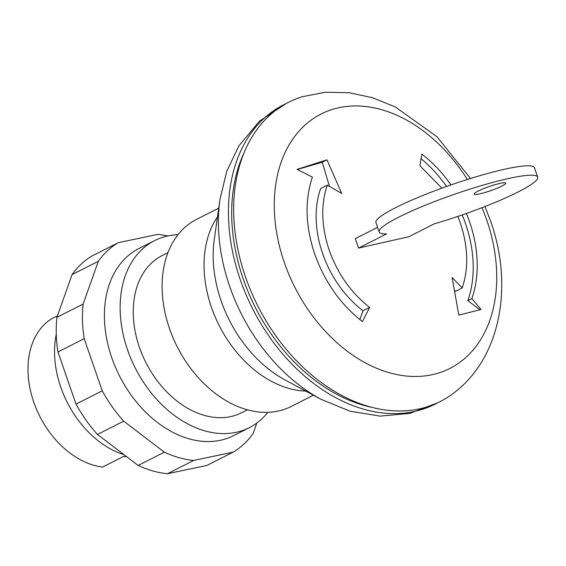 <?xml version="1.0" encoding="UTF-8"?>
<svg xmlns="http://www.w3.org/2000/svg" width="566" height="566" viewBox="0 0 566 566"><rect width="100%" height="100%" fill="white"/><g stroke="black" fill="none" stroke-linecap="round" stroke-linejoin="round"><path stroke-width="0.85" d="M358.561 248.071L408.751 236.758L434.186 223.881A83.874 11.016 -19.1 0 0 537.7 177.108A83.874 11.016 -19.1 0 0 454.838 194.145A83.874 11.016 -19.1 0 0 379.192 231.996A83.874 11.016 -19.1 0 0 386.564 233.892L358.561 248.071L355.292 238.64L377.586 227.362M450.939 184.94A109.04 77.768 63.2 0 0 421.854 154.136L419.887 165.696L441.905 188.153M457.83 216.41L460.229 222.778C468.181 246.55 468.839 268.27 462.217 287.917L452.1 277.489L458.821 315.128L481.058 309.475L471.867 298.579A109.04 77.768 63.2 0 0 469.525 221.589A109.04 77.768 63.2 0 0 466.434 213.432M481.991 207.68A142.582 101.696 -116.8 0 1 486.696 219.941A142.582 101.696 -116.8 0 1 431.759 374.784A142.582 101.696 -116.8 0 1 284.316 262.497A142.582 101.696 -116.8 0 1 323.915 112.662A142.582 101.696 -116.8 0 1 467.318 179.493M312.411 177.144C304.586 200.421 305.364 226.082 314.76 254.134C324.778 282.101 340.668 304.593 362.431 321.594L369.612 307.388C351.168 292.962 337.725 273.937 329.27 250.314C321.318 226.534 320.66 204.814 327.29 185.167L341.708 193.416L326.964 159.831L297.072 169.361L312.411 177.144M484.963 206.526L490.517 220.889C513.504 285.052 501.271 358.137 452.8 393.745A167.741 119.645 -116.8 0 1 418.939 408.977A167.741 119.645 -116.8 0 1 245.474 276.873A167.741 119.645 -116.8 0 1 302.378 96.694M372.654 407.506A163.553 116.653 -116.8 0 1 255.202 307.175A163.553 116.653 -116.8 0 1 243.889 153.124M437.638 402.787A167.741 119.645 -116.8 0 1 413.696 411.631A167.741 119.645 -116.8 0 1 240.232 279.526A167.741 119.645 -116.8 0 1 286.17 103.55L259.511 121.117L238.845 145.894L226.725 171.356L219.941 199.529L214.252 239.772A112.464 80.216 -116.8 0 0 221.108 300.815A112.464 80.216 -116.8 0 0 285.278 380.09L321.085 399.334A160.143 114.219 -116.8 0 1 229.711 286.446A160.143 114.219 -116.8 0 1 219.941 199.529M313.423 395.217L291.242 406.445A104.837 74.776 -116.8 0 1 277.899 411.114A104.837 74.776 -116.8 0 1 173.019 337.725A104.837 74.776 -116.8 0 1 196.544 219.367L218.724 208.139M247.462 409.798L241.703 412.713A88.063 62.812 -116.8 0 1 230.496 416.64A88.063 62.812 -116.8 0 1 142.399 354.988A88.063 62.812 -116.8 0 1 162.159 255.57L167.918 252.655M267.86 412.317A104.837 74.776 -116.8 0 1 249.281 427.684A104.837 74.776 -116.8 0 1 235.937 432.353A104.837 74.776 -116.8 0 1 131.057 358.964A104.837 74.776 -116.8 0 1 154.582 240.607A104.837 74.776 -116.8 0 1 167.925 235.93A104.837 74.776 -116.8 0 1 177.965 234.727M249.281 427.684L233.546 435.65A104.837 74.776 -116.8 0 1 220.202 440.32A104.837 74.776 -116.8 0 1 115.323 366.924A104.837 74.776 -116.8 0 1 138.847 248.566L154.582 240.607M479.423 193.933A16.775 2.2 160.9 0 0 496.771 188.393A16.775 2.2 160.9 0 0 505.763 183.136A16.775 2.2 160.9 0 0 500.408 183.313A16.775 2.2 160.9 0 0 478.008 191.131A16.775 2.2 160.9 0 0 474.067 194.117A16.775 2.2 160.9 0 0 479.423 193.933M537.7 177.108L534.438 167.685A83.874 11.016 160.9 0 0 451.576 184.721A83.874 11.016 160.9 0 0 375.923 222.572L379.192 231.996M454.717 290.599L455.595 291.271L462.217 287.917M462.196 214.917A109.04 77.768 -116.8 0 1 467.863 300.61L479.876 309.765M467.863 300.61L471.867 298.579M421.118 158.749A109.04 77.768 -116.8 0 1 446.581 186.469M327.29 185.167L320.667 188.513A92.265 65.805 63.2 0 0 362.99 310.741L359.856 319.578M362.99 310.741L369.612 307.388M297.334 169.489L322.203 162.244L329.476 186.391M322.203 162.244L326.964 159.831M56.275 334.202A88.063 62.812 63.2 0 0 60.753 387.109A88.063 62.812 63.2 0 0 124.081 454.724M57.435 315.863L51.265 318.983A81.773 58.326 63.2 0 0 33.748 402.101A81.773 58.326 63.2 0 0 102.545 467.07L123.529 456.451A81.773 58.326 63.2 0 0 126.742 456.748M256.837 423.035L253.115 433.521A119.518 85.247 -116.8 0 1 233.164 452.142L193.657 460.455A119.518 85.247 -116.8 0 1 164.388 452.17L123.685 421.175A119.518 85.247 -116.8 0 1 102.248 390.837L84.185 338.687A119.518 85.247 -116.8 0 1 83.131 304.069L98.3 261.322A119.518 85.247 -116.8 0 1 118.252 242.694L157.758 234.381A119.518 85.247 -116.8 0 1 167.713 235.98M118.252 242.694L92.025 255.966A119.518 85.247 63.2 0 0 72.073 274.595L56.911 317.342A119.518 85.247 63.2 0 0 57.965 351.967L76.021 404.11A119.518 85.247 63.2 0 0 97.458 434.447L138.168 465.45A119.518 85.247 63.2 0 0 167.43 473.728L206.937 465.422L233.164 452.142M167.43 473.728L193.657 460.455M138.168 465.45L164.388 452.17M97.458 434.447L123.685 421.175M76.021 404.11L102.248 390.837M57.965 351.967L84.185 338.687M56.911 317.342L83.131 304.069M72.073 274.595L98.3 261.322M305.732 391.078A104.837 74.776 -116.8 0 1 211.443 307.31A104.837 74.776 -116.8 0 1 217.5 216.785M470.488 178.502L437.051 136.816L395.443 107.031L372.612 97.727L349.066 92.69L325.408 92.272L302.428 96.68M321.085 399.334L350.113 411.227L380.196 416.123L409.968 413.371L437.652 402.78"/></g></svg>
